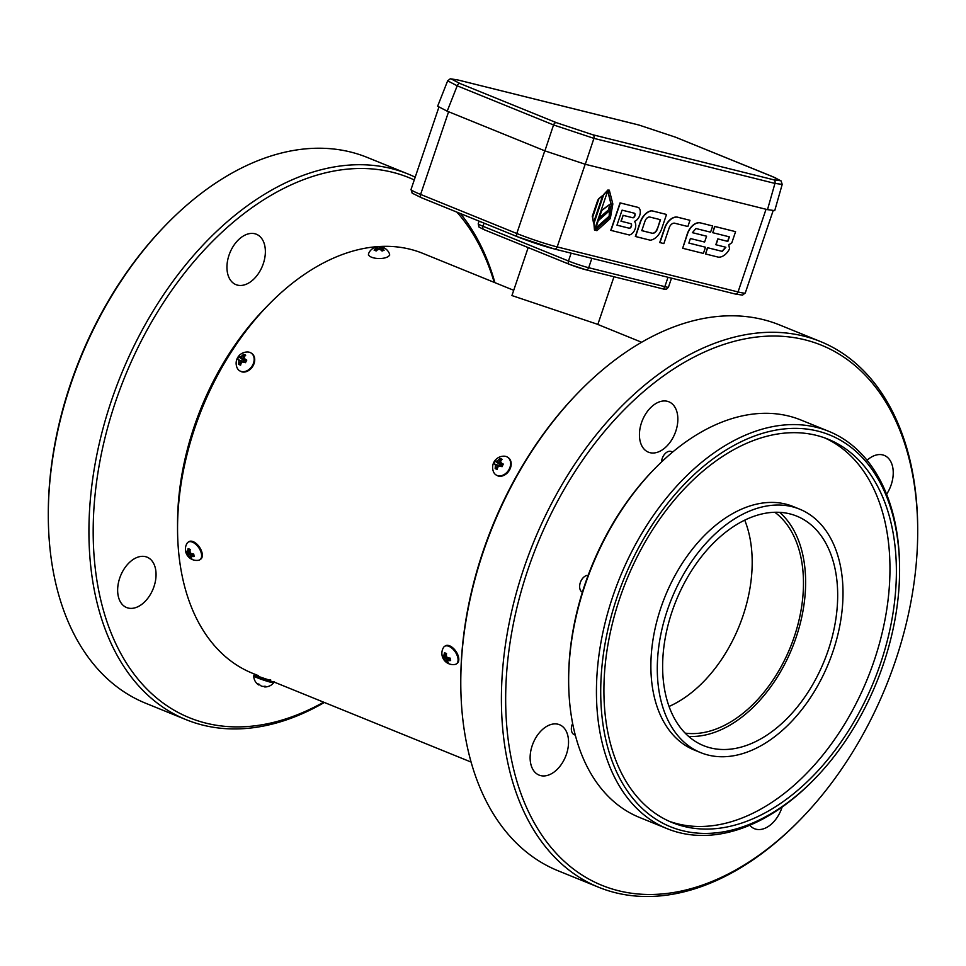 <?xml version="1.0" encoding="UTF-8"?>
<svg xmlns="http://www.w3.org/2000/svg" width="966" height="966" viewBox="0 0 966 966"><rect width="100%" height="100%" fill="white"/><g stroke="black" fill="none" stroke-linecap="round" stroke-linejoin="round"><path stroke-width="1.45" d="M447.198 111.175L457.208 85.817L447.656 80.818L437.634 106.224L447.198 111.175L544.896 150.865L553.554 124.952L593.933 138.367L774.949 183.419L782.206 184.373L774.732 210.624L767.499 209.634L774.949 183.419A3.019 2.294 -76 0 0 773.742 179.797L780.262 180.702L775.143 177.72L675.306 137.112L638.949 125.049L457.944 79.985L451.424 79.079L460.045 83.535L556.392 122.67L592.738 134.745L773.742 179.797M544.896 150.865L585.287 164.28L767.499 209.634M258.586 675.741L252.404 673.23A226.563 146.277 -67.9 0 1 177.551 528.861A226.563 146.277 -67.9 0 1 268.62 304.688A226.563 146.277 -67.9 0 1 422.939 253.418L513.707 290.295M528.173 247.586L511.932 295.56L596.746 324.021L641.629 342.254M177.551 528.861L177.551 523.632A217.495 140.432 -67.9 0 1 194.19 426.598A217.495 140.432 -67.9 0 1 264.962 308.432L268.62 304.688M800.536 819.373L799.317 820.617A294.533 190.169 -67.9 0 1 598.691 887.271L558.082 870.777A294.533 190.169 -67.9 0 1 460.782 683.095L460.782 681.356A291.515 188.213 -67.9 0 1 577.946 392.921L579.165 391.677A294.533 190.169 -67.9 0 1 763.14 319.601A294.533 190.169 -67.9 0 1 779.791 325.023L820.4 341.517A294.533 190.169 -67.9 0 1 917.7 529.187L917.7 530.938A291.515 188.213 -67.9 0 1 800.536 819.373A291.515 188.213 -67.9 0 1 505.677 695.967A291.515 188.213 -67.9 0 1 804.92 339.815A291.515 188.213 -67.9 0 1 917.7 530.938M323.658 702.173A291.515 188.213 -67.9 0 1 96.334 483.833A291.515 188.213 -67.9 0 1 392.438 172.262A291.515 188.213 -67.9 0 1 414.257 179.942M456.906 212.134A291.515 188.213 -67.9 0 1 494.194 282.362M145.552 556.67A27.193 17.557 -67.9 0 1 147.086 557.165A27.193 17.557 -67.9 0 1 153.111 588.958A27.193 17.557 -67.9 0 1 126.618 607.542A27.193 17.557 -67.9 0 1 120.134 576.919A27.193 17.557 -67.9 0 1 145.552 556.67M263.295 263.694A27.193 17.557 -67.9 0 1 235.921 284.62A27.193 17.557 -67.9 0 1 229.896 252.814A27.193 17.557 -67.9 0 1 256.388 234.243A27.193 17.557 -67.9 0 1 263.295 263.694M460.782 683.095A294.533 190.169 -67.9 0 1 579.165 391.677M886.607 494.254A27.193 17.557 112.1 0 0 884.264 455.409A27.193 17.557 112.1 0 0 867.07 460.275M675.777 431.247A27.193 17.557 112.1 0 0 668.87 401.796A27.193 17.557 112.1 0 0 642.378 420.379A27.193 17.557 112.1 0 0 648.403 452.173A27.193 17.557 112.1 0 0 675.777 431.247M558.034 724.234A27.193 17.557 112.1 0 0 532.616 744.472A27.193 17.557 112.1 0 0 539.1 775.106A27.193 17.557 112.1 0 0 565.593 756.523A27.193 17.557 112.1 0 0 559.568 724.729A27.193 17.557 112.1 0 0 558.034 724.234M749.785 825.23A27.193 17.557 112.1 0 0 754.494 828.719A27.193 17.557 112.1 0 0 782.098 807.069M324.371 702.463A294.533 190.169 -67.9 0 1 186.209 719.706A294.533 190.169 -67.9 0 1 115.968 387.885A294.533 190.169 -67.9 0 1 391.266 168.531A294.533 190.169 -67.9 0 1 407.918 173.952A294.533 190.169 -67.9 0 1 415.199 177.189M460.42 213.558A294.533 190.169 -67.9 0 1 494.906 282.652M598.691 887.271A294.533 190.169 -67.9 0 1 528.45 555.438A294.533 190.169 -67.9 0 1 803.748 336.096A294.533 190.169 -67.9 0 1 820.4 341.517M572.633 723.437A9.068 5.856 112.1 0 0 574.335 734.752L575.301 735.138M588.161 575.313A9.068 5.856 112.1 0 0 580.337 582.522A9.068 5.856 112.1 0 0 582.365 592.267M672.638 452.064L671.334 451.533A9.068 5.856 112.1 0 0 661.529 461.977M186.209 719.706L145.6 703.212A294.533 190.169 -67.9 0 1 48.3 515.53A294.533 190.169 -67.9 0 1 166.683 224.112A294.533 190.169 -67.9 0 1 350.658 152.036A294.533 190.169 -67.9 0 1 367.309 157.458L407.918 173.952M48.3 515.53L48.3 513.791A291.515 188.213 -67.9 0 1 165.464 225.356L166.683 224.112M597.833 199.962L592.267 216.408M609.606 204.466L601.528 210.419L599.27 217.809L608.495 209.9L609.715 204.502L601.746 210.503L599.27 217.809M609.317 211.518L608.145 211.639L598.039 220.61L595.78 228L609.135 216.239L609.425 211.554L608.363 211.723L598.256 220.695L595.78 228M602.76 195.47L598.666 198.742L592.472 217.012L593.486 222.868L602.76 195.47L598.872 198.827L592.689 217.096L593.486 222.868M608.073 189.867L603.424 194.758L593.861 223.013L594.464 230.053L608.073 189.867L603.629 194.842L594.066 223.098L594.464 230.053M729.173 236.791L727.627 241.331L717.798 238.88L715.83 244.724L725.864 247.26L722.29 251.401L707.667 247.767L705.566 253.973L718.173 257.113A13.935 8.996 112.1 0 0 729.559 248.805L728.799 244.857L731.83 242.756L735.585 231.659L714.864 226.503L712.763 232.709L729.39 236.851L727.845 241.415L718.016 238.964L716.035 244.821M735.585 231.659L714.647 226.406L712.763 232.709M725.659 247.175L722.073 251.317L707.45 247.682L705.566 253.973M705.494 247.224L688.867 243.058L690.4 238.517L704.6 242.043L706.581 236.199L692.38 232.673L695.967 228.531L710.59 232.166L712.691 225.959L700.072 222.82A13.935 8.996 112.1 0 0 687.309 234.533L682.66 248.274L703.381 253.43L705.494 247.224L688.855 243.082M712.691 225.959L699.855 222.735A13.935 8.996 112.1 0 0 687.104 234.448L682.66 248.274M706.581 236.199L692.393 232.637M689.978 220.308L677.142 217.072A13.935 8.996 112.1 0 0 664.379 228.797L659.73 242.538L663.847 243.589L669.414 227.155A5.989 3.864 -67.9 0 1 674.353 223.146L687.877 226.515L689.978 220.308L677.359 217.157A13.935 8.996 112.1 0 0 664.596 228.882L659.947 242.623M666.528 214.464L651.688 210.745A14.683 9.479 112.1 0 0 639.999 222.723L635.35 236.465L650.19 240.196A14.43 9.31 112.1 0 0 661.879 228.205L666.528 214.464L651.905 210.829A14.683 9.479 112.1 0 0 640.217 222.82L635.568 236.549M638.55 207.509L620.063 202.872L610.766 230.343L629.252 234.98A7.704 4.975 112.1 0 0 635.012 229.268A7.704 4.975 112.1 0 0 634.433 221.371A7.704 4.975 112.1 0 0 639.854 214.971A7.704 4.975 112.1 0 0 638.55 207.509L620.281 202.957L610.983 230.427M610.403 210.177L609.522 216.964L594.863 230.113L596.903 230.657L610.307 218.558L612.842 203.959L609.305 190.169L608.375 192.91L611.478 205.203L609.775 210.214L610.512 210.214L609.739 217.048L595.08 230.198M609.305 190.169L608.169 192.826L611.261 205.118L609.775 210.214M899.6 569.723L899.587 567.972A214.476 138.476 112.1 0 0 828.731 431.307L800.947 420.017A214.476 138.476 112.1 0 0 654.863 468.558L653.644 469.802A211.457 136.532 112.1 0 0 568.648 679.038L568.648 680.776A214.476 138.476 112.1 0 0 639.504 817.441L667.289 828.731A214.476 138.476 112.1 0 0 813.384 780.19L814.604 778.946A211.457 136.532 112.1 0 0 883.419 664.053A211.457 136.532 112.1 0 0 899.6 569.723A211.457 136.532 112.1 0 0 727.857 448.949A211.457 136.532 112.1 0 0 607.288 745.74A211.457 136.532 112.1 0 0 814.604 778.946M657.435 228.845L660.527 219.717L649.804 217.048A5.277 3.405 112.1 0 0 644.877 221.516L641.786 230.657L652.243 233.253A5.482 3.538 112.1 0 0 657.435 228.845L660.297 219.656M621.174 221.274L623.167 215.37L633.08 217.833A2.56 1.654 112.1 0 0 634.928 215.829A2.56 1.654 112.1 0 0 634.626 213.269L622.068 210.141L616.984 225.187L629.53 228.302A2.56 1.654 112.1 0 0 631.39 226.286A2.56 1.654 112.1 0 0 631.076 223.738L620.957 221.19L623.167 215.37M654.863 468.558A214.476 138.476 112.1 0 0 568.648 680.776M641.798 230.62L652.243 233.253M652.026 233.168A5.482 3.538 112.1 0 0 657.218 228.761M616.996 225.15L629.53 228.302M629.325 228.218A2.56 1.654 112.1 0 0 631.16 226.249A2.56 1.654 112.1 0 0 630.907 223.701M622.949 215.285L633.08 217.833M632.863 217.748A2.56 1.654 112.1 0 0 634.698 215.78A2.56 1.654 112.1 0 0 634.457 213.232M828.731 431.307A214.476 138.476 112.1 0 0 619.713 577.897A214.476 138.476 112.1 0 0 667.289 828.731M619.737 598.425A206.929 133.598 112.1 0 0 672.276 822.597A206.929 133.598 112.1 0 0 873.928 681.175A206.929 133.598 112.1 0 0 828.031 439.168A206.929 133.598 112.1 0 0 619.737 598.425M669.088 821.233A206.929 133.598 112.1 0 0 867.516 678.567A206.929 133.598 112.1 0 0 824.795 437.936M799.607 509.142L793.195 506.534A131.412 84.839 112.1 0 0 660.925 607.662A131.412 84.839 112.1 0 0 694.288 750.027L700.7 752.635A131.412 84.839 112.1 0 0 828.756 662.821A131.412 84.839 112.1 0 0 799.607 509.142A131.412 84.839 112.1 0 0 667.337 610.27A131.412 84.839 112.1 0 0 700.7 752.635M828.212 650.311A123.853 79.973 112.1 0 0 796.769 516.134A123.853 79.973 112.1 0 0 676.067 600.792A123.853 79.973 112.1 0 0 703.538 745.631A123.853 79.973 112.1 0 0 828.212 650.311M688.613 736.406A123.853 79.973 112.1 0 0 796.153 637.294A123.853 79.973 112.1 0 0 779.634 512.342M685.135 733.122A120.835 78.017 112.1 0 0 790.369 647.22A120.835 78.017 112.1 0 0 774.853 512.282M669.052 706.46A120.835 78.017 112.1 0 0 744.726 520.155M443.539 647.449A10.578 5.808 55.9 0 1 444.517 646.411A10.578 5.808 55.9 0 1 455.252 651.905A10.578 5.808 55.9 0 1 456.375 663.92A10.578 5.808 55.9 0 1 455.046 664.439A11.254 11.254 0 0 1 443.539 647.449M445.507 661.251L448.55 657.943A11.242 5.494 14.8 0 1 446.835 657.109A11.242 6.653 82 0 1 446.364 655.19A11.254 6.279 102.1 0 1 446.521 653.499A11.23 1.244 14.6 0 1 444.481 652.75A11.254 8.416 -59.5 0 0 444.143 654.368A11.242 7.124 -40.1 0 0 443.696 655.962A11.242 1.594 -8.4 0 1 442.814 655.829A11.254 4.564 -2.9 0 1 442.247 655.19A11.23 9.624 -21.8 0 0 442.742 657.641A11.254 6.702 159.2 0 0 443.346 658.498A11.242 8.96 164.1 0 0 444.445 659.73A11.242 10.119 -70 0 0 445.507 661.251A11.254 8.416 -59.5 0 0 446.377 662.253A11.23 8.187 -50.5 0 0 447.343 662.712A11.23 8.187 -50.5 0 0 448.417 663.002A11.254 6.279 102.1 0 1 447.729 662.06A11.242 3.659 110.4 0 1 447.584 660.889L449.468 658.051M448.526 657.943A11.254 4.564 -2.9 0 0 450.156 658.112A11.23 2.681 87.1 0 0 450.639 660.563A11.254 6.702 159.2 0 1 449.057 660.611A11.242 5.059 143.3 0 1 447.584 660.889M444.143 654.368L446.425 654.272M443.696 655.962L446.389 655.334M442.742 657.641L446.57 656.155M443.346 658.498L446.739 656.771M444.445 659.73L447.5 657.46M446.377 662.253L449.335 658.039M449.057 660.611L450.18 658.244M444.517 646.411L445.254 645.916A10.578 5.808 55.9 0 1 455.988 651.41A10.578 5.808 55.9 0 1 457.111 663.425M497.249 475.514A10.578 8.006 123.5 0 1 495.92 474.849A10.578 8.006 123.5 0 1 493.65 472.157A11.254 11.254 0 0 1 504.24 456.181A10.578 8.006 123.5 0 1 507.597 457.22A10.578 8.006 123.5 0 1 508.937 469.621A10.578 8.006 123.5 0 1 497.249 475.514M500.473 466.143L502.054 466.699A11.23 1.183 114.7 0 1 503.298 464.091A11.254 2.813 32.1 0 0 501.825 463.306A11.242 1.751 48.1 0 0 500.545 462.098A11.242 3.924 96.4 0 1 501.088 460.444A11.254 5.639 111.4 0 1 502.066 459.273A11.23 5.905 50.8 0 0 499.965 458.524A11.254 8.585 -72.8 0 0 498.806 459.623A11.242 9.406 -47.3 0 0 497.321 460.951A11.242 5.53 24.3 0 0 495.944 461.217A11.254 2.813 32.1 0 0 495.172 461.193A11.23 10.735 -88 0 0 493.928 463.801L494.592 464.054A11.242 3.031 -153.5 0 0 495.413 464.948A11.242 8.706 -98.9 0 0 495.329 466.916A11.254 8.585 -72.8 0 0 495.16 468.619A11.23 3.659 2.8 0 0 496.138 469.005A11.23 3.659 2.8 0 0 497.261 469.367A11.254 5.639 111.4 0 1 497.611 467.737A11.242 4.637 129 0 1 498.637 466.095A11.242 0.749 -177 0 1 500.473 466.143L502.091 466.626M499.965 458.524L500.883 460.999M498.806 459.623L501.765 464.392M497.321 460.951L501.294 465.044L501.692 464.525M495.944 461.217L501.294 465.044M495.172 461.193L500.75 465.044M493.928 463.801L499.82 465.805L500.267 464.875M494.592 464.054L499.82 465.805M495.413 464.948L500.002 466.131M495.329 466.916L498.094 466.916M495.16 468.619L497.514 468.112M501.825 463.306L502.61 465.515M500.545 462.098L502.549 465.624M507.887 457.425A10.578 8.006 123.5 0 1 508.176 457.606A10.578 8.006 123.5 0 1 509.517 470.007A10.578 8.006 123.5 0 1 497.816 475.888M259.045 684.266L258.55 684.918A11.242 4.238 -51.9 0 1 258.369 684.809A11.254 11.254 0 0 1 253.72 675.983A10.578 0.761 18.6 0 0 253.72 675.983A10.578 0.761 18.6 0 0 263.501 680.064A10.578 0.761 18.6 0 0 273.752 682.733A10.578 0.761 18.6 0 0 273.764 682.708L274.103 681.718A10.578 0.761 18.6 0 1 263.839 679.062A10.578 0.761 18.6 0 1 254.058 674.968A10.578 0.761 18.6 0 1 258.55 675.814M258.369 684.809A11.242 4.238 -51.9 0 1 257.982 684.423A11.254 7.016 -55.2 0 1 257.33 683.517A11.23 7.511 -27.5 0 0 259.383 684.351A11.254 7.293 99 0 0 260.228 685.329A11.242 9.165 86 0 0 261.701 686.198A11.242 10.022 -42.8 0 0 263.549 686.428A11.254 8.561 -60.9 0 0 264.974 686.198A11.23 6.448 69 0 0 266.809 686.645A11.254 8.283 89 0 1 265.553 686.911A11.242 5.772 86.8 0 1 265.143 686.947A11.242 5.772 86.8 0 1 264.527 686.898L264.527 686.295M270.746 679.967A10.578 0.761 18.6 0 0 270.009 679.678M269.804 680.269L258.357 676.405M187.078 543.266A10.578 5.808 55.9 0 1 188.056 542.228A10.578 5.808 55.9 0 1 198.791 547.722A10.578 5.808 55.9 0 1 199.914 559.737A10.578 5.808 55.9 0 1 198.585 560.256A11.254 11.254 0 0 1 187.078 543.266M187.271 551.731L190.012 551.115A11.254 6.086 103.9 0 1 190.193 549.413A11.23 1.449 15.8 0 1 188.141 548.579A11.254 8.223 -57.7 0 0 187.766 550.185A11.242 6.871 -38.9 0 0 187.271 551.731A11.242 1.872 -7.3 0 1 186.366 551.55A11.254 4.806 -1.4 0 1 185.786 550.861A11.23 9.467 -21.3 0 0 186.209 553.289A11.254 6.943 160.5 0 0 186.824 554.194A11.242 9.141 165.9 0 0 187.923 555.462A11.242 9.998 -67.1 0 0 188.938 556.984A11.254 8.223 -57.7 0 0 189.771 557.974A11.23 8.392 -50 0 0 190.749 558.469A11.23 8.392 -50 0 0 191.823 558.807A11.254 6.086 103.9 0 1 191.183 557.889A11.242 3.405 111.7 0 1 191.075 556.742L192.91 554.001M190 551.091A11.242 6.533 84.1 0 0 190.435 553.011A11.242 5.675 16.5 0 0 192.125 553.88A11.254 4.806 -1.4 0 0 193.755 554.098A11.23 2.524 88.5 0 0 194.178 556.525A11.254 6.943 160.5 0 1 192.584 556.525A11.242 5.337 144.4 0 1 191.075 556.742M187.766 550.185L190.097 550.077M186.209 553.289L190.145 551.852M186.824 554.194L190.29 552.48M187.923 555.462L190.918 553.289M188.938 556.984L191.944 553.808M189.771 557.974L192.681 553.977M192.584 556.525L193.707 554.098M188.056 542.228L188.781 541.733A10.578 5.808 55.9 0 1 199.527 547.227A10.578 5.808 55.9 0 1 200.638 559.242M240.522 371.234A10.578 8.006 123.5 0 1 239.447 370.666A10.578 8.006 123.5 0 1 237.177 367.974A11.254 11.254 0 0 1 247.767 351.998A10.578 8.006 123.5 0 1 251.136 353.037A10.578 8.006 123.5 0 1 252.392 365.595A10.578 8.006 123.5 0 1 240.522 371.234M243.903 362.069L245.473 362.673A11.23 1.208 116.3 0 1 246.777 360.089A11.254 2.572 33.6 0 0 245.34 359.267A11.242 1.509 49.6 0 0 244.096 358A11.242 4.033 98.3 0 1 244.7 356.345A11.254 5.675 113.6 0 1 245.714 355.186A11.23 5.699 52 0 0 243.649 354.353A11.254 8.634 -69.9 0 0 242.454 355.428A11.242 9.382 -44 0 0 240.932 356.72A11.242 5.313 25.8 0 0 239.58 356.925A11.254 2.572 33.6 0 0 238.819 356.852A11.23 10.771 -82.9 0 0 237.503 359.437L238.155 359.726A11.242 3.26 -152 0 0 238.928 360.68A11.242 8.803 -96.2 0 0 238.795 362.648A11.254 8.634 -69.9 0 0 238.578 364.339A11.23 3.864 4.1 0 0 239.544 364.774A11.23 3.864 4.1 0 0 240.631 365.172A11.254 5.675 113.6 0 1 241.029 363.554A11.242 4.613 131 0 1 242.08 361.96L245.569 362.479M243.649 354.353L244.519 356.78M242.454 355.428L245.304 360.258M240.932 356.72L244.857 360.849L245.267 360.342M239.58 356.925L244.857 360.849M238.819 356.852L244.326 360.825M237.503 359.437L243.372 361.562L243.843 360.632M238.155 359.726L243.372 361.562M238.928 360.68L243.855 361.755M238.795 362.648L241.585 362.685M238.578 364.339L240.945 363.868M245.34 359.267L246.125 361.356M244.096 358L246.064 361.465M251.414 353.242A10.578 8.006 123.5 0 1 251.715 353.423A10.578 8.006 123.5 0 1 252.959 365.969A10.578 8.006 123.5 0 1 241.102 371.608M382.995 247.381A11.254 11.254 0 0 1 389.491 253.853A10.578 4.178 -179.2 0 1 389.612 254.505A10.578 4.178 -179.2 0 1 383.055 258.272A10.578 4.178 -179.2 0 1 371.572 257.222A10.578 4.178 -179.2 0 1 368.469 254.215A10.578 4.178 -179.2 0 1 368.614 253.563A11.254 11.254 0 0 1 375.279 247.272A11.23 8.489 -115.2 0 1 376.16 247.03A11.254 8.006 81.2 0 1 376.933 246.837A11.254 8.006 81.2 0 1 377.368 246.777A11.242 9.938 81.7 0 1 379.131 246.728A11.242 9.877 -80.5 0 1 380.882 246.813A11.254 7.921 -79.9 0 1 381.28 246.885A11.254 7.921 -79.9 0 1 382.065 247.103A11.23 8.561 116.9 0 1 382.995 247.381A11.23 8.561 116.9 0 1 384.118 247.936A11.254 6.388 122.5 0 0 383.116 247.719A11.242 3.538 118.5 0 0 382.282 248.008A11.242 6.134 95.7 0 1 383.116 249.107A11.254 8.006 81.2 0 1 384.118 250.266A11.23 3.502 142.6 0 0 382.065 251.063A11.254 6.472 -121.4 0 0 380.882 249.965A11.242 7.438 -141 0 0 379.131 249.228A11.242 7.39 142 0 0 377.368 249.928A11.254 6.388 122.5 0 0 376.16 250.991A11.23 3.574 38.6 0 0 375.098 250.508A11.23 3.574 38.6 0 0 374.108 250.158A11.254 7.921 -79.9 0 1 375.134 249.023A11.242 6.025 -94.3 0 1 375.979 247.936A11.242 3.647 -117.2 0 0 375.134 247.634A11.254 6.472 -121.4 0 0 374.108 247.827A11.23 8.489 -115.2 0 1 375.279 247.272M382.065 247.103L381.087 250.146M380.882 246.813L380.326 249.699M379.131 246.728L379.095 249.228M377.368 246.777L377.851 249.711M376.16 247.03L377.09 250.158M375.979 247.936L376.825 250.375M375.134 249.023L376.124 250.967M383.116 249.107L382.065 251.051M382.282 248.008L381.377 250.399M460.045 83.535A3.019 1.956 112.1 0 0 457.208 85.817L553.554 124.952A3.019 1.956 -67.9 0 1 556.392 122.67M585.287 164.28L593.933 138.367A3.019 2.294 104 0 0 592.738 134.745M671.515 278.148L668.46 287.168L666.673 289.051L664.149 289.196L585.819 269.768A3.019 2.294 -76 0 1 585.589 269.695A12.087 0.845 -161.3 0 1 569.421 264.334A3.019 1.956 112.1 0 1 569.252 264.273L483.761 229.546A3.019 1.956 -67.9 0 1 483 226.273L568.479 261.001A3.019 1.956 112.1 0 0 569.252 264.273L585.819 269.768A3.019 2.294 -76 0 0 588.692 267.715L664.837 286.661A3.019 2.294 104 0 1 661.976 288.725A3.019 2.294 104 0 1 661.734 288.653M484.051 223.158L483 226.273A15.106 1.063 -161.3 0 1 478.206 223.798L478.931 226.986L483.761 229.546A3.019 1.956 -67.9 0 0 483.93 229.606L569.095 264.189M668.46 287.168A15.106 1.063 -161.3 0 1 664.837 286.661L668.013 277.278M591.868 258.32L588.692 267.715A15.106 1.063 -161.3 0 1 568.479 261.001L571.135 253.164M773.102 210.781L745.293 292.94L742.528 295.125L735.186 294.002L554.327 248.986A3.019 2.294 -76 0 1 554.086 248.902A27.193 1.908 -161.3 0 1 517.716 236.827A3.019 1.956 112.1 0 1 517.547 236.767L421.381 197.704A3.019 1.956 -67.9 0 1 420.608 194.432L516.786 233.494A3.019 1.956 112.1 0 0 517.547 236.767L554.327 248.986A3.019 2.294 -76 0 0 557.189 246.922L738.048 291.937A3.019 2.294 104 0 1 735.186 294.002A3.019 2.294 104 0 1 734.945 293.918M448.598 111.742L420.608 194.432A30.212 2.113 -161.3 0 1 411.033 189.481L412.168 193.152L421.381 197.704A3.019 1.956 -67.9 0 0 421.55 197.752L517.39 236.694M745.293 292.94A30.212 2.113 -161.3 0 1 738.048 291.937L766.038 209.272M585.179 164.256L557.189 246.922A30.212 2.113 -161.3 0 1 516.786 233.494L544.776 150.817M782.206 184.373L781.047 180.871L771.822 176.307L675.476 137.172L638.719 124.964L457.703 79.912L450.277 78.789L447.656 80.818M471.094 762.065L273.366 681.755M597.821 324.467L613.965 276.783M479.1 221.154L478.206 223.798M438.842 107.335L411.033 189.481M265.143 686.947A11.254 11.254 0 0 0 273.752 682.733M253.72 675.971L254.058 674.968M381.28 246.885A11.254 11.254 0 0 0 376.933 246.837M368.469 254.215L368.457 255.181M389.612 254.505L389.6 255.483"/></g></svg>
